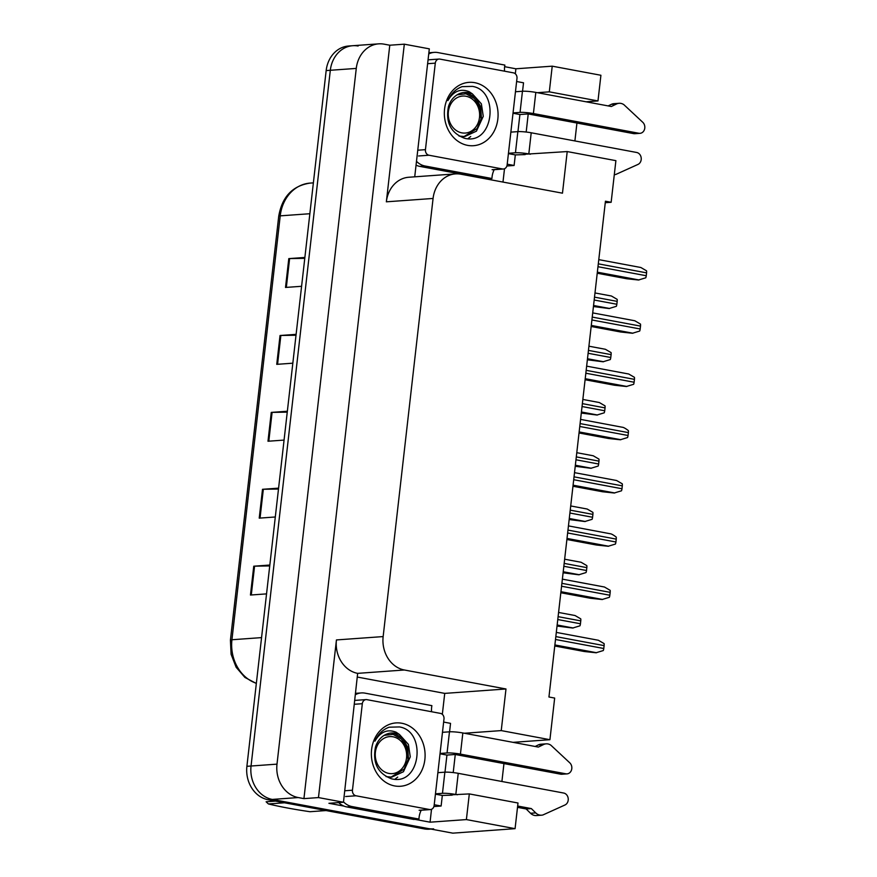 <?xml version="1.0" encoding="UTF-8"?>
<svg xmlns="http://www.w3.org/2000/svg" width="877" height="877" viewBox="0 0 877 877"><rect width="100%" height="100%" fill="white"/><g stroke="black" fill="none" stroke-linecap="round" stroke-linejoin="round"><path stroke-width="1.32" d="M357.728 677.132L444.727 693.389L442.337 714.338M431.517 809.296L430.059 822.188L414.909 819.359M344.003 806.106L328.93 803.299L343.466 802.247L357.652 673.361A29.215 24.699 85.9 0 1 336.439 639.936L318.472 797.577L343.466 802.247M504.626 66.685L515.895 68.79L515.325 73.789M504.505 168.746L502.981 182.076M428.886 52.532L429.763 52.697M414.722 176.825L429.313 48.849L404.319 44.179L386.351 201.82A29.215 24.699 85.9 0 1 408.759 177.253L455.481 173.898A29.215 24.699 85.9 0 0 433.074 198.454L383.15 636.581A29.215 24.699 85.9 0 0 404.374 669.995L505.985 688.982L444.727 693.389M389.783 45.22L303.935 798.629L298.224 797.555A29.215 24.699 -94.1 0 1 277 764.141L356.27 68.417A29.215 24.699 -94.1 0 1 378.678 43.85A29.215 24.699 -94.1 0 1 384.06 44.157L389.783 45.22L404.319 44.179M586.044 101.798L597.982 100.932L600.909 75.269L552.225 66.17L515.895 68.79M450.668 794.858L469.316 793.915L466.389 819.578L515.073 828.666L452.784 833.15L272.265 799.429A29.215 24.699 -94.1 0 1 251.052 766.005L330.322 70.281A29.215 24.699 -94.1 0 1 352.729 45.714A29.215 24.699 -94.1 0 1 358.112 46.021M466.389 819.578L430.059 822.188M318.472 797.577L303.935 798.629M515.073 828.666L518 803.003L469.316 793.915M574.895 140.945L576.934 123.032M605.262 202.708L611.148 202.28L615.895 160.655L567.211 151.568L562.475 193.181L460.863 174.205A29.215 24.699 85.9 0 0 455.481 173.898M513.067 742.348L549.923 739.695L554.659 698.07L548.947 697.007L605.437 201.217L611.148 202.28M501.907 781.495L503.957 763.582M455.273 754.494L453.212 772.593M505.985 688.982L501.238 730.596L464.382 733.249M523.657 154.308L567.211 151.568M515.457 91.756L522.451 91.252L520.05 112.399A9.735 1.129 6.5 0 1 533.402 113.55L638.862 133.26L633.676 133.633L528.217 113.933L526.189 132.032M552.225 66.17L549.309 91.844L537.371 92.699M549.923 739.695L501.238 730.596M597.982 100.932L549.309 91.844M433.655 828.875A29.215 24.699 -94.1 0 1 428.272 828.568L272.265 799.429A29.215 24.699 -94.1 0 1 251.052 766.005L330.322 70.281A29.215 24.699 -94.1 0 1 352.729 45.714L378.678 43.85M269.721 565.928L254.571 566.169A7.794 0.899 -173.5 0 0 253.749 566.202L250.46 595.034L266.542 593.882M269.831 565.04L253.749 566.202M278.491 489.037L263.33 489.267A7.794 0.899 -173.5 0 0 262.508 489.3L259.23 518.143L275.301 516.981M278.59 488.149L262.508 489.3M304.768 258.342L289.618 258.583A7.794 0.899 -173.5 0 0 288.796 258.616L285.507 287.448L301.589 286.297M304.878 257.454L288.796 258.616M296.009 335.233L280.859 335.474A7.794 0.899 -173.5 0 0 280.037 335.507L276.748 364.35L292.83 363.188M296.108 334.356L280.037 335.507M287.25 412.135L272.089 412.376A7.794 0.899 -173.5 0 0 271.267 412.409L267.989 441.241L284.06 440.09M287.349 411.247L271.267 412.409M430.958 829.072L429.5 829.182A29.215 24.699 -94.1 0 1 424.128 828.875L268.11 799.725A29.215 24.699 -94.1 0 1 246.897 766.312L326.167 70.577A29.215 24.699 -94.1 0 1 348.575 46.021L352.729 45.714M557.027 626.046L572.692 628.031L579.971 625.816A4.867 2.543 100.6 0 0 580.442 623.766L580.771 620.883A4.867 2.543 100.6 0 0 580.76 618.866L575.049 615.533L558.583 612.453M554.757 645.987L584.235 651.501L596.031 652.762L603.299 650.548A4.867 2.543 100.6 0 0 603.782 648.498L604.11 645.615A4.867 2.543 100.6 0 0 604.1 643.597L598.388 640.265L556.303 632.405M563.1 572.802L578.765 574.786L586.033 572.56A4.867 2.543 100.6 0 0 586.505 570.521L586.834 567.627A4.867 2.543 100.6 0 0 586.823 565.621L581.122 562.278L564.645 559.208M569.162 519.546L584.827 521.53L592.096 519.316A4.867 2.543 100.6 0 0 592.578 517.266L592.907 514.382A4.867 2.543 100.6 0 0 592.896 512.365L587.184 509.033L570.719 505.952M575.235 466.29L590.901 468.285L598.169 466.06A4.867 2.543 100.6 0 0 598.64 464.01L598.969 461.127A4.867 2.543 100.6 0 0 598.958 459.12L593.247 455.777L576.781 452.696M560.831 592.742L590.298 598.246L602.104 599.517L609.372 597.292A4.867 2.543 100.6 0 0 609.844 595.242L610.173 592.359A4.867 2.543 100.6 0 0 610.162 590.353L604.45 587.009L562.376 579.149M566.893 539.487L596.36 545.001L608.167 546.261L615.435 544.047A4.867 2.543 100.6 0 0 615.917 541.997L616.246 539.114A4.867 2.543 100.6 0 0 616.224 537.097C613.341 534.882 611.302 533.764 610.107 533.731L568.439 525.893M572.955 486.242L602.433 491.745L614.24 493.006L621.508 490.791A4.867 2.543 100.6 0 0 621.979 488.741L622.308 485.858A4.867 2.543 100.6 0 0 622.297 483.841L616.586 480.508L574.512 472.648M579.028 432.986L608.495 438.489L620.302 439.761L627.57 437.535A4.867 2.543 100.6 0 0 628.042 435.496L628.37 432.613A4.867 2.543 100.6 0 0 628.36 430.596C625.476 428.382 623.437 427.263 622.242 427.231L580.574 419.392M520.05 112.399L513.045 112.903M528.217 113.933L519.908 114.525L513.012 113.232M519.908 114.525L517.956 131.616M516.63 81.517L523.525 82.8L522.56 91.252M525.17 154.593L515.314 154.9L514.108 165.468L507.202 164.185M515.314 154.9L508.408 153.607M428.864 52.763A19.48 16.466 -94.1 0 1 429.105 52.741L434.301 52.368A19.48 16.466 -94.1 0 1 437.886 52.576L504.867 65.084A19.48 16.466 -94.1 0 0 504.56 71.18M428.721 53.968A19.48 16.466 -94.1 0 1 434.301 52.368M416.06 165.15A19.48 16.466 85.9 0 0 419.776 166.378L486.746 178.886L491.942 178.513A19.48 16.466 -94.1 0 1 494.2 169.678M419.776 166.378L424.961 165.994L491.942 178.513M424.961 165.994A19.48 16.466 -94.1 0 1 416.498 161.313M514.108 165.468L508.397 165.885A9.735 1.129 6.5 0 1 506.917 165.928M510.852 132.131L517.858 131.627L515.446 152.773L508.452 153.278M515.446 152.773A9.735 1.129 6.5 0 1 528.809 153.924L530.355 154.22M614.591 174.633A9.735 8.233 -94.1 0 1 614.306 174.644L614.591 174.633A9.735 8.233 -94.1 0 0 615.917 174.402L637.974 164.427A6.216 5.262 -94.1 0 0 641.197 157.97A6.216 5.262 -94.1 0 0 636.68 152.477L531.21 132.778A9.735 1.129 -173.5 0 0 517.858 131.627M608.134 105.92L611.324 104.374L616.509 104.001L611.335 106.512L535.814 92.403A9.735 1.129 -173.5 0 0 522.451 91.252M633.676 133.633A6.216 5.262 85.9 0 0 634.816 133.699L640.013 133.326A6.216 5.262 -94.1 0 1 638.862 133.26M611.324 104.374A9.735 8.233 -94.1 0 1 613.911 103.672L619.107 103.3A9.735 8.233 -94.1 0 1 623.865 104.659L642.775 122.298A6.216 5.262 -94.1 0 1 644.617 129.018A6.216 5.262 -94.1 0 1 640.013 133.326M616.509 104.001A9.735 8.233 -94.1 0 1 619.107 103.3M442.479 732.317L449.473 731.813L447.062 752.959A9.735 1.129 6.5 0 1 460.425 754.11L565.884 773.81L560.688 774.183L455.229 754.483L446.93 755.075L440.024 753.792M447.062 752.959L440.068 753.464M446.93 755.075L444.979 772.177M443.641 722.067L450.537 723.361L449.583 731.802M452.181 795.143L442.326 795.45L441.12 806.018L434.225 804.735M442.326 795.45L435.43 794.156M355.876 693.312A19.48 16.466 -94.1 0 1 356.128 693.301L361.313 692.929A19.48 16.466 -94.1 0 1 364.909 693.126L431.879 705.645A19.48 16.466 -94.1 0 0 431.583 711.74M355.744 694.518A19.48 16.466 -94.1 0 1 361.313 692.929M338.675 802.598A19.48 16.466 85.9 0 0 346.788 806.928L413.769 819.436L418.954 819.063A19.48 16.466 -94.1 0 1 421.223 810.227M346.788 806.928L351.984 806.555L418.954 819.063M351.984 806.555A19.48 16.466 -94.1 0 1 343.51 801.863M441.12 806.018L435.409 806.434A9.735 1.129 6.5 0 1 433.929 806.478M437.875 772.681L444.869 772.177L442.468 793.323L435.463 793.828M517.649 806.029L531.341 808.583L526.145 808.956L517.496 807.344M442.468 793.323A9.735 1.129 6.5 0 1 455.821 794.474L457.377 794.77M455.821 794.474L458.232 773.328L563.692 793.038A6.216 5.262 -94.1 0 1 568.208 798.53A6.216 5.262 -94.1 0 1 564.996 804.976L542.94 814.952A9.735 8.233 -94.1 0 1 541.613 815.182L536.417 815.555A9.735 8.233 -94.1 0 1 530.552 813.275L526.145 808.956M531.341 808.583L535.737 812.902L530.552 813.275M541.613 815.182A9.735 8.233 -94.1 0 1 535.737 812.902M458.232 773.328A9.735 1.129 -173.5 0 0 444.869 772.177M535.156 746.47L538.335 744.924L543.532 744.551L538.346 747.072L462.837 732.964A9.735 1.129 -173.5 0 0 449.473 731.813M560.688 774.183A6.216 5.262 85.9 0 0 561.839 774.248L567.024 773.876A6.216 5.262 -94.1 0 1 565.884 773.81M538.335 744.924A9.735 8.233 -94.1 0 1 540.934 744.222L546.13 743.849A9.735 8.233 -94.1 0 1 550.888 745.209L569.798 762.847A6.216 5.262 -94.1 0 1 571.629 769.567A6.216 5.262 -94.1 0 1 567.024 773.876M543.532 744.551A9.735 8.233 -94.1 0 1 546.13 743.849M474.786 82.69A31.758 26.847 -94.1 0 1 497.84 119.009A31.758 26.847 -94.1 0 1 467.638 145.374A31.758 26.847 -94.1 0 1 444.573 109.055A31.758 26.847 -94.1 0 1 474.786 82.69M464.481 138.248C493.696 145.911 499.945 90.638 472.462 86.384L462.124 86.637C455.755 89.016 451.008 93.675 447.906 100.603C453.332 91.241 460.403 88.27 469.129 91.679L472.462 93.949A22.013 18.614 85.9 0 0 468.493 92.677A22.013 18.614 85.9 0 0 464.437 92.447A22.013 18.614 85.9 0 0 448.432 106.665C445.45 122.407 450.8 132.931 464.481 138.248M459.044 136.056L464.744 136.571L476.419 131.166L483.271 116.312L481.374 103.848L472.462 93.949M463.922 136.615L477.143 128.524L481.407 118.077L480.717 106.709L475.422 97.457L467.068 92.787L463.823 92.502M428.974 155.229A4.867 4.111 -94.1 0 1 425.444 149.66L435.299 63.155A4.867 4.111 -94.1 0 1 439.037 59.055A4.867 4.111 -94.1 0 1 439.925 59.11L513.44 72.846A4.867 4.111 -94.1 0 1 516.981 78.415L507.125 164.92A4.867 4.111 -94.1 0 1 503.387 169.009A4.867 4.111 -94.1 0 1 502.488 168.965L428.974 155.229L418.592 155.974M401.798 723.251A31.758 26.847 -94.1 0 1 424.863 759.559A31.758 26.847 -94.1 0 1 394.661 785.935A31.758 26.847 -94.1 0 1 371.596 749.616A31.758 26.847 -94.1 0 1 401.798 723.251M391.493 778.798C420.719 786.461 426.967 731.199 399.473 726.934L389.147 727.197C382.767 729.576 378.031 734.224 374.917 741.153C380.344 731.802 387.426 728.82 396.141 732.229L399.473 734.509A22.013 18.614 85.9 0 0 395.516 733.227A22.013 18.614 85.9 0 0 391.46 732.997A22.013 18.614 85.9 0 0 375.444 747.215C372.462 762.957 377.812 773.481 391.493 778.798M386.066 776.605L391.756 777.132L403.442 771.727L410.293 756.862L408.386 744.398L399.473 734.509M390.934 777.165L404.165 769.074L408.43 758.627L407.739 747.27L402.433 738.006L394.08 733.336L390.835 733.062M355.996 795.779A4.867 4.111 -94.1 0 1 352.455 790.21L362.322 703.705A4.867 4.111 -94.1 0 1 366.049 699.605A4.867 4.111 -94.1 0 1 366.948 699.66L440.462 713.396A4.867 4.111 -94.1 0 1 443.992 718.965L434.137 805.47A4.867 4.111 -94.1 0 1 430.41 809.57A4.867 4.111 -94.1 0 1 429.511 809.515L355.996 795.779L345.615 796.524M467.847 138.719L470.719 136.516M479.5 117.463A18.56 15.687 -94.1 0 1 461.861 132.865A18.56 15.687 -94.1 0 1 448.388 111.653A18.56 15.687 -94.1 0 1 466.027 96.251A18.56 15.687 -94.1 0 1 479.5 117.463M457.147 94.815L466.082 93.806L474.358 98.432L479.752 107.4L480.958 118.395M284.521 802.784L268.428 803.946C279.807 806.719 293.663 809.318 310.009 811.718L326.101 810.556M268.428 803.946A52.598 44.453 -94.1 0 1 266.115 801.775L275.499 801.107M394.869 779.28L397.73 777.077M406.522 758.013A18.56 15.687 -94.1 0 1 388.873 773.426A18.56 15.687 -94.1 0 1 375.4 752.203A18.56 15.687 -94.1 0 1 393.049 736.801A18.56 15.687 -94.1 0 1 406.522 758.013M384.17 735.364L393.093 734.367L401.37 738.993L406.775 747.949L407.969 758.945M581.298 413.045L596.963 415.029L604.231 412.815A4.867 2.543 100.6 0 0 604.713 410.765L605.042 407.882A4.867 2.543 100.6 0 0 605.031 405.865L599.32 402.532L582.843 399.452M587.371 359.789L603.036 361.773L610.304 359.559A4.867 2.543 100.6 0 0 610.776 357.509L611.105 354.626A4.867 2.543 100.6 0 0 611.094 352.609L605.382 349.276L588.916 346.196M593.433 306.544L609.098 308.529L616.367 306.303A4.867 2.543 100.6 0 0 616.849 304.264L617.178 301.381A4.867 2.543 100.6 0 0 617.167 299.364L611.455 296.02L594.979 292.951M585.091 379.741L614.569 385.244L626.364 386.505L633.643 384.29A4.867 2.543 100.6 0 0 634.115 382.24L634.444 379.357A4.867 2.543 100.6 0 0 634.433 377.34L628.721 374.008L586.647 366.147M591.164 326.485L620.631 331.988L632.438 333.26L639.706 331.035A4.867 2.543 100.6 0 0 640.177 328.985L640.506 326.101A4.867 2.543 100.6 0 0 640.495 324.095L634.795 320.752L592.709 312.892M597.226 273.229L626.704 278.743L638.5 280.004L645.779 277.79A4.867 2.543 100.6 0 0 646.25 275.74L646.579 272.857A4.867 2.543 100.6 0 0 646.568 270.84L640.857 267.507L598.783 259.636M356.27 68.417L326.167 70.577M277 764.141L246.897 766.312M298.224 797.555L268.11 799.725M383.15 636.581L336.439 639.936M433.074 198.454L386.351 201.82M404.374 669.995L357.652 673.361M256.336 683.49L244.902 677.428L236.121 667.233L231.09 654.242L230.421 640.166A9.735 1.129 6.5 0 1 231.934 639.75A38.961 32.931 85.9 0 0 256.358 683.293M309.855 213.725L280.223 215.852A9.735 1.129 -173.5 0 0 278.722 216.279C282.065 196.81 292.523 185.76 310.107 183.096A38.961 32.931 85.9 0 0 280.223 215.852L231.934 639.75L261.554 637.612M424.128 828.875L428.272 828.568M268.811 441.186L272.089 412.376M277.57 364.284L280.859 335.474M286.33 287.393L289.618 258.583M260.052 518.077L263.33 489.267M251.282 594.979L254.571 566.169M557.147 624.994L573.218 627.998M557.772 619.535L580.442 623.766M558.101 616.652L580.771 620.883M554.878 644.946L596.546 652.729M555.503 639.476L603.782 648.498M555.832 636.592L604.11 645.615M563.22 571.749L579.28 574.742M563.845 566.279L586.505 570.521M564.174 563.396L586.834 567.627M569.283 518.493L585.354 521.497M569.907 513.034L592.578 517.266M570.236 510.151L592.907 514.382M575.356 465.238L591.416 468.241M575.97 459.778L598.64 464.01M576.299 456.895L598.969 461.127M560.951 591.69L602.62 599.473M561.565 586.231L609.844 595.242M561.894 583.337L610.173 592.359M567.013 538.434L608.682 546.228M567.638 532.975L615.917 541.997M567.967 530.092L616.246 539.114M573.076 485.189L614.755 492.973M573.701 479.719L621.979 488.741M574.029 476.836L622.308 485.858M579.149 431.933L620.817 439.717M579.774 426.474L628.042 435.496M580.103 423.591L628.37 432.613M528.809 153.924L531.21 132.778M533.402 113.55L535.814 92.403M460.425 754.11L462.837 732.964M425.444 149.66L417.759 150.208M502.488 168.965L492.107 169.71M435.299 63.155L427.614 63.703M352.455 790.21L344.782 790.769M429.511 809.515L419.129 810.26M362.322 703.705L354.637 704.253M581.418 411.993L597.478 414.996M582.043 406.522L604.713 410.765M582.372 403.639L605.042 407.882M587.491 358.737L603.551 361.741M588.105 353.278L610.776 357.509M588.434 350.394L611.105 354.626M593.554 305.492L609.614 308.485M594.178 300.022L616.849 304.264M594.507 297.139L617.178 301.381M585.211 378.689L626.891 386.472M585.836 373.218L634.115 382.24M586.165 370.335L634.444 379.357M591.284 325.433L632.953 333.216M591.909 319.973L640.177 328.985M592.238 317.09L640.506 326.101M597.347 272.177L639.026 279.971M597.971 266.718L646.25 275.74M598.3 263.834L646.579 272.857M230.421 640.166L278.722 216.279M310.107 183.096L313.374 182.865M503.387 169.009L493.006 169.765M439.037 59.055L428.656 59.8M430.41 809.57L420.028 810.315M366.049 699.605L355.667 700.35"/></g></svg>
